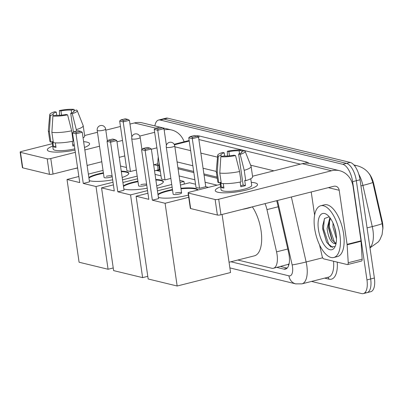 <?xml version="1.0" encoding="UTF-8"?>
<svg xmlns="http://www.w3.org/2000/svg" width="403" height="403" viewBox="0 0 403 403"><rect width="100%" height="100%" fill="white"/><g stroke="black" fill="none" stroke-linecap="round" stroke-linejoin="round"><path stroke-width="0.6" d="M289.132 263.622A16.014 7.068 75.8 0 1 288.261 264.358L288.397 264.388A5.34 2.358 -104.2 0 0 288.966 264.388M368.332 172.756A14.412 6.362 75.8 0 1 373.772 184.04L382.165 220.99A14.412 6.362 75.8 0 1 382.85 229.121M217.247 178.292L204.064 175.093M193.848 172.62L178.076 168.797M237.825 260.021L271.768 268.247A16.014 7.068 -104.2 0 0 273.425 268.262L288.261 264.358M160.349 171.406L157.11 170.62A16.014 7.068 -104.2 0 0 155.452 170.61A16.014 7.068 -104.2 0 0 154.551 170.993M217.126 185.168L205.107 182.257M194.891 179.778L179.118 175.955M273.425 268.262A16.014 7.068 -104.2 0 0 276.559 251.85L266.967 209.62A16.014 7.068 -104.2 0 0 265.038 203.631M369.984 247.88L378.372 241.86L379.979 239.553L382.079 234.611L382.845 228.299L382.185 223.584L372.825 182.413L370.543 176.066M154.873 125.922A16.014 7.068 75.8 0 1 158.591 120.039L162.308 119.102A16.014 7.068 75.8 0 1 163.961 119.112L346.509 163.366A16.014 7.068 75.8 0 1 356.338 180.71L370.669 278.962A16.014 7.068 75.8 0 1 367.022 292.654L370.74 291.717A16.014 7.068 75.8 0 0 374.382 278.025L360.05 179.773A16.014 7.068 75.8 0 0 350.222 162.429L167.678 118.175A16.014 7.068 75.8 0 0 166.021 118.165L162.308 119.102A16.014 7.068 75.8 0 1 163.961 119.112L346.509 163.366A16.014 7.068 75.8 0 1 356.338 180.71L370.669 278.962A16.014 7.068 75.8 0 1 367.022 292.654A16.014 7.068 75.8 0 1 365.37 292.643M158.591 120.039A16.014 7.068 75.8 0 1 160.248 120.049L342.797 164.303A16.014 7.068 75.8 0 1 352.62 181.652L366.957 279.899A16.014 7.068 75.8 0 1 363.31 293.591A16.014 7.068 75.8 0 1 361.652 293.58L311.539 281.43M276.806 267.406L283.828 269.108A16.014 7.068 -104.2 0 0 285.48 269.123A16.014 7.068 -104.2 0 0 288.619 252.711L277.586 204.145A16.014 7.068 -104.2 0 0 276.624 200.709M217.071 177.108L203.893 173.915M193.672 171.436L177.904 167.613M287.178 268.086L280.518 266.469M153.664 164.898A26.689 11.783 75.8 0 1 157.79 165.965M153.654 164.827L156.525 164.102A26.689 11.783 75.8 0 1 157.669 163.945M49.896 151.523A21.349 4.342 171.7 0 1 48.985 151.256A21.349 4.342 171.7 0 1 52.722 146.108A21.349 4.342 171.7 0 0 47.347 149.916A21.349 4.342 171.7 0 0 49.896 151.523A21.349 4.342 171.7 0 0 75.003 150.092A21.349 4.342 171.7 0 1 49.896 151.523M83.633 141.66A21.349 4.342 171.7 0 1 87.043 142.148A21.349 4.342 171.7 0 1 88.408 145.503A21.349 4.342 171.7 0 1 84.479 147.463A21.349 4.342 171.7 0 0 89.597 143.75A21.349 4.342 171.7 0 0 87.043 142.148A21.349 4.342 171.7 0 0 83.633 141.66M184.136 141.765A21.349 18.659 103.6 0 0 171.658 129.993L142.41 122.9A21.349 18.659 103.6 0 0 134.36 122.965L129.978 124.074M171.658 129.993A21.349 18.659 103.6 0 0 164.152 129.927M120.472 126.471L105.798 130.174M97.476 132.275L84.62 135.524M52.365 143.664L21.53 151.447A2.67 0.544 -8.3 0 0 20.15 152.138A2.67 0.544 -8.3 0 0 20.467 152.339L22.734 167.85A2.67 0.544 171.7 0 1 22.412 167.648L20.15 152.138M47.196 158.817A2.67 0.544 -8.3 0 0 50.778 158.535L53.04 174.051A2.67 0.544 171.7 0 1 49.458 174.328L47.196 158.817L20.467 152.339M154.646 132.32L139.725 136.083M122.507 140.43L116.976 141.826M99.511 146.234L84.837 149.941M75.331 152.339L50.778 158.535M49.458 174.328L22.734 167.85M53.04 174.051L77.598 167.85M87.103 165.452L101.773 161.749M119.238 157.341L124.774 155.946M151.377 149.226L156.908 147.83M53.418 115.873L53.241 114.669A10.674 2.171 171.7 0 1 52.929 114.245A10.674 2.171 171.7 0 1 56.289 112.11L56.758 115.339M61.543 115.132L60.934 110.936A10.674 2.171 171.7 0 1 71.225 110.13L71.638 112.966M55.357 142.869L56.017 147.387A15.48 3.148 171.7 0 1 54.551 147.13A15.48 3.148 171.7 0 1 53.493 146.773L52.738 141.604L50.859 142.078A17.611 3.582 171.7 0 1 49.836 141.105L48.325 130.763A17.611 3.582 171.7 0 1 48.325 130.587L49.755 114.573A13.878 2.821 171.7 0 1 54.737 111.732L56.289 112.11M74.822 148.838A15.48 3.148 171.7 0 1 55.004 150.233A15.48 3.148 171.7 0 1 53.156 149.07L52.088 141.765M74.369 145.74A15.48 3.148 171.7 0 1 72.898 146.062L72.213 141.337M77.623 168.031A18.145 3.692 171.7 0 1 74.263 168.691M73.88 111.656L73.744 110.739L76.6 110.019A13.878 2.821 171.7 0 1 77.19 110.568L83.139 125.509A17.611 3.582 171.7 0 1 83.184 125.676L84.69 136.018A17.611 3.582 171.7 0 1 83.078 137.876M73.165 141.141A17.611 3.582 171.7 0 1 53.377 142.687L51.871 132.345L52.904 116.004L55.76 115.278A10.674 2.171 171.7 0 0 66.052 114.477L67.603 114.85L71.658 130.799L73.165 141.141M83.184 125.676A17.611 3.582 171.7 0 1 76.303 129.625L72.248 113.681L70.696 113.303L73.437 132.103M76.515 131.101L76.303 129.625M71.658 130.799A17.611 3.582 171.7 0 1 51.871 132.345M74.51 110.548L74.076 109.409L71.225 110.13M60.934 110.936L59.382 110.558L59.528 115.293M59.382 110.558A13.878 2.821 171.7 0 1 74.076 109.409M77.19 110.568A13.878 2.821 171.7 0 1 72.248 113.681M67.603 114.85A13.878 2.821 171.7 0 1 52.904 116.004M73.744 110.739A10.674 2.171 171.7 0 1 74.056 111.163A10.674 2.171 171.7 0 1 70.696 113.303M53.241 114.669L50.385 115.389L49.347 131.736L50.859 142.078M49.347 131.736A17.611 3.582 171.7 0 1 48.325 130.763M50.385 115.389A13.878 2.821 171.7 0 1 49.755 114.573M72.747 145.03A10.674 2.171 -8.3 0 0 74.212 144.642M55.841 146.183L53.493 146.773M339.875 234.677A26.689 11.783 75.8 0 1 333.8 257.497A26.689 11.783 75.8 0 1 314.662 228.566A26.689 11.783 75.8 0 1 320.738 205.747A26.689 11.783 75.8 0 1 339.875 234.677M320.738 205.747L324.45 204.81A26.689 11.783 75.8 0 1 343.588 233.74A26.689 11.783 75.8 0 1 337.513 256.56L333.8 257.497M329.221 216.814L324.571 218.456L322.627 226.033L322.732 229.146L326.576 242.148L330.878 246.928L334.722 246.545M318.441 229.483A18.679 8.246 75.8 0 1 327.221 214.859A18.679 8.246 75.8 0 1 336.092 233.76A18.679 8.246 75.8 0 1 335.18 246.399A18.679 8.246 75.8 0 1 326.138 247.331A18.679 8.246 75.8 0 1 318.441 229.483M330.384 218.33L328.495 225.604L328.566 228.174L331.719 239.352L332.369 240.384L335.845 243.12M329.866 217.615L327.095 228.546C328.138 236.687 330.4 241.634 333.87 243.397A13.344 5.889 75.8 0 0 335.175 243.387A13.344 5.889 75.8 0 0 336.173 242.903M333.004 223.045L332.989 227.06L336.48 238.793M334.48 226.889L336.238 234.878M335.981 243.906L333.87 243.397M334.858 228.113L336.037 233.392M328.541 224.698L328.677 227.292L332.193 240.117M322.642 225.625L322.778 228.778L326.576 242.143M329.644 219.685L329.412 227.106L334.581 242.666M324.324 218.839L323.518 228.592L328.636 244.087L332.611 247.432M121.253 171.139A20.815 4.232 171.7 0 1 126.315 171.698A20.815 4.232 171.7 0 1 128.804 173.265A20.815 4.232 171.7 0 1 122.174 177.461M112.664 179.824A20.815 4.232 171.7 0 1 90.101 180.841A20.815 4.232 171.7 0 1 89.315 180.615M83.275 183.436L76.031 133.796L72.505 132.94L79.744 182.579L67.014 179.496L79.084 262.232L108.08 269.259L96.01 186.524L83.275 183.436L89.496 181.864L82.252 132.224L76.031 133.796L76.308 132.406L73.784 131.791L72.505 132.94M88.862 177.501A20.815 4.232 171.7 0 1 103.385 172.786M96.01 186.524L113.016 182.232M122.522 179.829L137.196 176.126M119.681 121.031L120.96 119.887L125.323 118.784L127.847 119.394L129.428 120.316L123.207 121.887L119.681 121.031L126.92 170.676L130.451 171.527L136.31 170.051M126.456 167.482L120.507 166.041M103.037 170.404L88.363 174.106M78.857 176.504L67.014 179.496M108.08 269.259L113.238 267.955M73.784 131.791L78.152 130.693L80.671 131.302L76.308 132.406M82.252 132.224L80.671 131.302M129.428 120.316L131.857 136.934M127.847 119.394L123.484 120.497L123.207 121.887L130.451 171.527M120.96 119.887L123.484 120.497M107.379 141.015L105.646 129.116A4.272 0.866 171.7 0 1 103.435 130.219A4.272 0.866 171.7 0 1 97.702 130.668A4.272 0.866 171.7 0 1 97.194 130.345L104.06 177.406A4.272 0.866 -8.3 0 0 110.301 177.275A4.272 0.866 -8.3 0 0 112.19 176.574M112.089 175.874A4.272 0.866 -8.3 0 0 106.266 176.297M88.937 178.02A20.815 4.232 171.7 0 1 98.453 174.403A20.815 4.232 171.7 0 1 103.46 173.305M121.328 171.653A20.815 4.232 171.7 0 1 128.804 173.527M155.795 179.511A20.815 4.232 171.7 0 1 160.862 180.07A20.815 4.232 171.7 0 1 163.351 181.637A20.815 4.232 171.7 0 1 156.717 185.838M147.206 188.196A20.815 4.232 171.7 0 1 124.643 189.214A20.815 4.232 171.7 0 1 123.857 188.992M117.817 191.813L110.573 142.168L107.047 141.312L114.286 190.957L101.556 187.869L113.626 270.604L142.622 277.632L130.552 194.896L117.817 191.813L124.038 190.241L116.799 140.597L110.573 142.168L110.85 140.778L108.326 140.168L107.047 141.312M123.404 185.874A20.815 4.232 171.7 0 1 137.927 181.159M130.552 194.896L147.558 190.604M157.064 188.206L171.738 184.503M180.06 182.403L183.949 181.421L179.768 180.408M154.223 129.403L155.503 128.26L159.87 127.157L162.389 127.771L163.976 128.693L157.749 130.26L154.223 129.403L161.462 179.048L164.993 179.904L170.852 178.423M160.999 175.854L155.054 174.413M137.579 178.776L122.905 182.478M113.399 184.876L101.556 187.869M142.622 277.632L147.78 276.332M184.332 184.065L183.949 181.421M108.326 140.168L112.694 139.065L115.213 139.675L110.85 140.778M116.799 140.597L115.213 139.675M163.976 128.693L166.399 145.312M162.389 127.771L158.026 128.869L157.749 130.26L164.993 179.904M155.503 128.26L158.026 128.869M141.921 149.387L140.189 137.488A4.272 0.866 171.7 0 1 137.977 138.592A4.272 0.866 171.7 0 1 132.249 139.04A4.272 0.866 171.7 0 1 131.736 138.723L138.602 185.778A4.272 0.866 -8.3 0 0 144.843 185.652A4.272 0.866 -8.3 0 0 146.732 184.952M146.632 184.247A4.272 0.866 -8.3 0 0 140.808 184.67M123.479 186.393A20.815 4.232 171.7 0 1 132.995 182.776A20.815 4.232 171.7 0 1 138.002 181.677M155.87 180.03A20.815 4.232 171.7 0 1 163.346 181.904M252.338 206.84A29.354 12.961 75.8 0 1 261.068 230.738A29.354 12.961 75.8 0 1 254.389 255.84L229.06 262.232M180.922 188.302A20.815 4.232 171.7 0 1 195.405 188.448A20.815 4.232 171.7 0 1 197.893 190.014A20.815 4.232 171.7 0 1 197.893 190.025M188.397 195.067A20.815 4.232 171.7 0 1 159.185 197.586A20.815 4.232 171.7 0 1 158.399 197.364M152.359 200.185L145.12 150.541L141.589 149.689L148.828 199.329L136.098 196.241L148.168 278.977L177.164 286.009L165.094 203.273L152.359 200.185L158.581 198.614L151.342 148.974L145.12 150.541L145.392 149.15L142.869 148.541L141.589 149.689M157.946 194.251A20.815 4.232 171.7 0 1 172.469 189.536M165.094 203.273L188.725 197.304M208.452 187.36L205.757 186.705L199.535 188.277L196.004 187.42L188.765 137.781L190.045 136.632L192.569 137.242L192.296 138.637L199.535 188.277M195.541 184.231L189.496 182.766L180.448 185.048M172.121 187.148L157.452 190.851M147.941 193.254L136.098 196.241M177.164 286.009L230.561 272.529L222.093 214.472M142.869 148.541L147.236 147.438L149.755 148.052L145.392 149.15M151.342 148.974L149.755 148.052M190.045 136.632L194.412 135.529L196.931 136.143L198.518 137.065L205.757 186.705M198.518 137.065L192.296 138.637L188.765 137.781M196.931 136.143L192.569 137.242M181.597 192.916L174.731 145.861A4.272 0.866 171.7 0 1 172.524 146.969A4.272 0.866 171.7 0 1 166.792 147.417A4.272 0.866 171.7 0 1 166.278 147.095L173.144 194.15A4.272 0.866 -8.3 0 0 179.385 194.024A4.272 0.866 -8.3 0 0 181.597 192.916A4.272 0.866 -8.3 0 0 175.35 193.047M158.021 194.765A20.815 4.232 171.7 0 1 167.537 191.153A20.815 4.232 171.7 0 1 172.544 190.05M180.997 188.821A20.815 4.232 171.7 0 1 197.752 190.06M217.822 192.231A21.349 4.342 171.7 0 1 216.91 191.964A21.349 4.342 171.7 0 1 220.648 186.816A21.349 4.342 171.7 0 0 215.267 190.624A21.349 4.342 171.7 0 0 217.822 192.231A21.349 4.342 171.7 0 0 238.072 191.677A21.349 4.342 171.7 0 0 256.333 186.211A21.349 4.342 171.7 0 0 254.968 182.851A21.349 4.342 171.7 0 1 257.522 184.458A21.349 4.342 171.7 0 1 241.901 191.007A21.349 4.342 171.7 0 1 217.822 192.231M251.281 182.347A21.349 4.342 171.7 0 1 254.968 182.851A21.349 4.342 171.7 0 0 251.281 182.347M347.129 244.787A2.67 1.179 -104.2 0 0 347.084 244.344L361.012 240.828A2.67 1.179 75.8 0 1 361.058 241.276L347.129 244.787L348.227 262.731A2.67 1.179 -104.2 0 1 347.572 264.57A2.67 1.179 -104.2 0 1 347.295 264.57L323.72 258.852A2.67 1.179 -104.2 0 1 322.168 256.414L319.559 244.928M361.012 240.828L353.124 186.76A21.349 18.659 103.6 0 0 339.583 170.701A21.349 18.659 103.6 0 0 331.533 170.766L218.703 199.243L220.965 214.759L333.795 186.277A5.34 4.665 -76.4 0 1 335.81 186.262A5.34 4.665 -76.4 0 1 339.195 190.276L347.084 244.344M361.058 241.276L362.156 259.215A2.67 1.179 75.8 0 1 361.501 261.053L347.572 264.57M339.583 170.701L310.33 163.608A21.349 18.659 103.6 0 0 302.285 163.673L252.545 176.227M220.29 184.373L189.455 192.155A2.67 0.544 -8.3 0 0 188.075 192.846A2.67 0.544 -8.3 0 0 188.392 193.047L190.654 208.558A2.67 0.544 171.7 0 1 190.337 208.356L188.075 192.846M220.965 214.759A2.67 0.544 171.7 0 1 217.383 215.036L215.121 199.525L188.392 193.047M215.121 199.525A2.67 0.544 -8.3 0 0 218.703 199.243M217.383 215.036L190.654 208.558M311.227 191.974L314.607 215.152M221.338 156.581L221.161 155.377A10.674 2.171 171.7 0 1 220.854 154.954A10.674 2.171 171.7 0 1 224.214 152.818L224.683 156.042M229.468 155.84L228.854 151.644A10.674 2.171 171.7 0 1 239.145 150.838L239.558 153.674M223.282 183.577L223.937 188.09A15.48 3.148 171.7 0 1 222.476 187.838A15.48 3.148 171.7 0 1 221.418 187.481L220.663 182.312L218.779 182.786A17.611 3.582 171.7 0 1 217.761 181.808L216.25 171.466A17.611 3.582 171.7 0 1 216.245 171.295L217.68 155.281A13.878 2.821 171.7 0 1 222.663 152.44L224.214 152.818M250.752 178.725L251.709 185.309A15.48 3.148 171.7 0 1 240.384 190.055A15.48 3.148 171.7 0 1 222.93 190.941A15.48 3.148 171.7 0 1 221.081 189.778L220.013 182.473M240.133 182.045L240.823 186.77A15.48 3.148 171.7 0 0 245.467 185.597L244.712 180.428L245.734 180.675L244.223 170.333L240.173 154.384L238.621 154.011L243.145 185.037A10.674 2.171 -8.3 0 1 240.672 185.738M252.278 206.855A18.145 3.692 171.7 0 1 242.188 209.399M241.8 152.364L241.669 151.447L244.525 150.727A13.878 2.821 171.7 0 1 245.11 151.276L251.064 166.212A17.611 3.582 171.7 0 1 251.109 166.384L252.616 176.726A17.611 3.582 171.7 0 1 245.734 180.675M241.09 181.849A17.611 3.582 171.7 0 1 221.302 183.395L219.796 173.053L220.829 156.707L223.685 155.986A10.674 2.171 171.7 0 0 233.977 155.18L235.528 155.558L239.584 171.507L241.09 181.849M251.109 166.384A17.611 3.582 171.7 0 1 244.223 170.333M239.584 171.507A17.611 3.582 171.7 0 1 219.796 173.053M242.435 151.256L242.001 150.118L239.145 150.838M228.854 151.644L227.302 151.266L227.453 156.001M227.302 151.266A13.878 2.821 171.7 0 1 242.001 150.118M245.11 151.276A13.878 2.821 171.7 0 1 240.173 154.384M235.528 155.558A13.878 2.821 171.7 0 1 220.829 156.707M241.669 151.447A10.674 2.171 171.7 0 1 241.976 151.871A10.674 2.171 171.7 0 1 238.621 154.011M221.161 155.377L218.31 156.097L217.272 172.444L218.779 182.786M217.272 172.444A17.611 3.582 171.7 0 1 216.25 171.466M218.31 156.097A13.878 2.821 171.7 0 1 217.68 155.281M223.766 186.891L221.418 187.481M245.467 185.597L243.145 185.037M373.772 184.04L373.213 184.181M382.165 220.99L381.606 221.131M288.397 264.388A16.014 13.994 103.6 0 0 288.613 265.587M160.122 169.859L157.11 170.62M278.186 206.784L266.967 209.62M287.782 249.019L276.559 251.85M369.929 247.482A21.349 9.425 -104.2 0 0 372.941 230.209A21.349 9.425 -104.2 0 0 372.266 226.582L362.912 185.405A21.349 9.425 -104.2 0 0 358.756 174.151M353.93 164.978L357.526 165.85A18.679 16.327 103.6 0 0 354.333 165.452M372.825 182.413A18.679 0.907 167.2 0 1 362.912 185.405L360.947 185.904M382.185 223.584A18.679 0.907 167.2 0 1 372.266 226.582L367.073 227.891M374.382 278.025L366.957 279.899M167.678 118.175L160.248 120.049M350.222 162.429L342.797 164.303M360.05 179.773L352.62 181.652M230.904 261.769L288.941 275.838A10.674 4.715 -104.2 0 0 292.477 266.721A10.674 4.715 -104.2 0 0 292.14 264.902L277.506 200.487M291.369 196.986L306.129 261.97A21.349 9.425 75.8 0 1 306.804 265.597A21.349 9.425 75.8 0 1 301.948 283.853L328.41 277.173A21.349 9.425 -104.2 0 0 333.548 261.235M322.672 257.794L306.129 261.97A10.674 0.519 167.2 0 1 292.14 264.902M337.24 262.131A24.019 10.604 75.8 0 1 328.903 279.153L324.642 278.12M196.226 135.972A24.019 10.604 75.8 0 1 198.956 135.917L306.048 161.88A24.019 10.604 75.8 0 1 309.061 163.356M174.428 144.793L189.244 141.05M174.872 146.818L190.639 150.641M200.86 153.12L217.514 157.155M250.656 165.19L273.924 170.832M300.391 164.152L198.875 139.544M159.109 162.908A10.674 4.715 -104.2 0 0 159.044 165.799L159.281 169.643M216.245 171.421L203.062 168.227M192.846 165.749L177.073 161.925M305.958 163.155A2.67 2.332 103.6 0 0 306.048 161.88M198.619 137.781A2.67 2.332 103.6 0 0 198.956 135.917M328.903 279.153A2.67 2.332 103.6 0 0 327.72 277.345M159.044 165.799A10.674 3.758 176.5 0 1 157.679 164.107L158.036 169.955M229.886 267.909L295.716 283.868A10.674 9.329 -76.4 0 1 288.941 275.838M286.931 268.327L283.828 269.108M155.84 128.174L134.36 122.965M331.533 170.766L302.285 163.673M339.195 190.276L328.359 187.652M348.227 262.731L362.156 259.215M160.062 169.446L155.452 170.61M370.548 176.066C367.939 171.063 363.602 167.658 357.526 165.85M363.31 293.591L367.022 292.654M174.167 144.284L189.163 140.501M158.223 156.848L157.679 164.107M295.716 283.868L301.948 283.853M105.646 129.116A4.272 4.272 0 0 0 102.427 125.58A4.272 4.272 0 0 0 97.194 130.345M140.189 137.488A4.272 4.272 0 0 0 136.97 133.957A4.272 4.272 0 0 0 131.736 138.723M174.731 145.861A4.272 4.272 0 0 0 171.512 142.33A4.272 4.272 0 0 0 166.278 147.095"/></g></svg>
